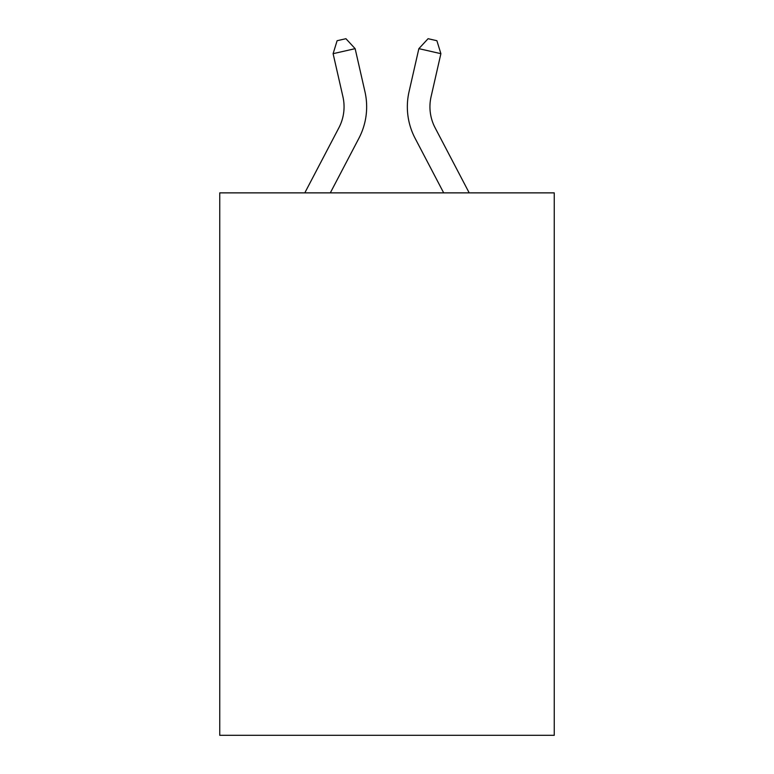<?xml version="1.0" encoding="UTF-8"?>
<svg xmlns="http://www.w3.org/2000/svg" width="774" height="774" viewBox="0 0 774 774"><rect width="100%" height="100%" fill="white"/><g stroke="black" fill="none" stroke-linecap="round" stroke-linejoin="round"><path stroke-width="1.16" d="M554.252 192.871L554.252 735.3L219.748 735.3L219.748 192.871L554.252 192.871M342.93 96.76A45.202 45.202 -1.2 0 1 338.896 127.778A45.202 45.202 -1.2 0 0 342.93 96.76A45.202 45.202 -1.2 0 1 338.896 127.778A45.202 45.202 -1.2 0 0 342.93 96.76A45.202 45.202 -1.2 0 1 338.896 127.778A45.202 45.202 -1.2 0 0 342.93 96.76A45.202 45.202 -1.2 0 1 338.896 127.778A45.202 45.202 -1.2 0 0 342.93 96.76A45.202 45.202 -1.2 0 1 338.896 127.778A45.202 45.202 -1.2 0 0 342.93 96.76A45.202 45.202 -1.2 0 1 338.896 127.778A45.202 45.202 -1.2 0 0 342.93 96.76A45.202 45.202 -1.2 0 1 338.896 127.778A45.202 45.202 -1.2 0 0 342.93 96.76A45.202 45.202 -1.2 0 1 338.896 127.778A45.202 45.202 -1.2 0 0 342.93 96.76A45.202 45.202 -1.2 0 1 338.896 127.778A45.202 45.202 -1.2 0 0 342.93 96.76A45.202 45.202 -1.2 0 1 338.896 127.778A45.202 45.202 -1.2 0 0 342.93 96.76A45.202 45.202 -1.2 0 1 338.896 127.778A45.202 45.202 -1.2 0 0 342.93 96.76A45.202 45.202 -1.2 0 1 338.896 127.778A45.202 45.202 -1.2 0 0 342.93 96.76A45.202 45.202 -1.2 0 1 338.896 127.778A45.202 45.202 -1.2 0 0 342.93 96.76A45.202 45.202 -1.2 0 1 338.896 127.778A45.202 45.202 -1.2 0 0 342.93 96.76A45.202 45.202 -1.2 0 1 338.896 127.778L304.801 192.871L338.896 127.778A45.202 45.202 0 0 0 342.93 96.76L333.11 53.677L337.106 40.712L345.92 38.7L355.14 48.656L364.96 91.738A67.802 67.802 178.8 0 1 358.913 138.265L330.314 192.871M431.07 96.76A45.202 45.202 1.2 0 0 435.104 127.778A45.202 45.202 1.2 0 1 431.07 96.76A45.202 45.202 1.2 0 0 435.104 127.778A45.202 45.202 1.2 0 1 431.07 96.76A45.202 45.202 1.2 0 0 435.104 127.778A45.202 45.202 1.2 0 1 431.07 96.76A45.202 45.202 1.2 0 0 435.104 127.778A45.202 45.202 1.2 0 1 431.07 96.76A45.202 45.202 1.2 0 0 435.104 127.778A45.202 45.202 1.2 0 1 431.07 96.76A45.202 45.202 1.2 0 0 435.104 127.778A45.202 45.202 1.2 0 1 431.07 96.76A45.202 45.202 1.2 0 0 435.104 127.778A45.202 45.202 1.2 0 1 431.07 96.76A45.202 45.202 1.2 0 0 435.104 127.778A45.202 45.202 1.2 0 1 431.07 96.76A45.202 45.202 1.2 0 0 435.104 127.778A45.202 45.202 1.2 0 1 431.07 96.76A45.202 45.202 1.2 0 0 435.104 127.778A45.202 45.202 1.2 0 1 431.07 96.76A45.202 45.202 1.2 0 0 435.104 127.778A45.202 45.202 1.2 0 1 431.07 96.76A45.202 45.202 1.2 0 0 435.104 127.778A45.202 45.202 1.2 0 1 431.07 96.76A45.202 45.202 1.2 0 0 435.104 127.778A45.202 45.202 1.2 0 1 431.07 96.76A45.202 45.202 1.2 0 0 435.104 127.778A45.202 45.202 1.2 0 1 431.07 96.76A45.202 45.202 1.2 0 0 435.104 127.778L469.199 192.871L435.104 127.778A45.202 45.202 0 0 1 431.07 96.76L440.89 53.677L418.86 48.656L409.04 91.738A67.802 67.802 -178.8 0 0 415.087 138.265L443.686 192.871M355.14 48.656L364.96 91.738L355.14 48.656L364.96 91.738L355.14 48.656L364.96 91.738L355.14 48.656L364.96 91.738L355.14 48.656L364.96 91.738L355.14 48.656L364.96 91.738L355.14 48.656L364.96 91.738L355.14 48.656L364.96 91.738L355.14 48.656L364.96 91.738L355.14 48.656L364.96 91.738L355.14 48.656L364.96 91.738L355.14 48.656L364.96 91.738L355.14 48.656L364.96 91.738L355.14 48.656L364.96 91.738L355.14 48.656L333.11 53.677M418.86 48.656L409.04 91.738L418.86 48.656L409.04 91.738L418.86 48.656L409.04 91.738L418.86 48.656L409.04 91.738L418.86 48.656L409.04 91.738L418.86 48.656L409.04 91.738L418.86 48.656L409.04 91.738L418.86 48.656L409.04 91.738L418.86 48.656L409.04 91.738L418.86 48.656L409.04 91.738L418.86 48.656L409.04 91.738L418.86 48.656L409.04 91.738L418.86 48.656L409.04 91.738L418.86 48.656L409.04 91.738L418.86 48.656L428.08 38.7L436.894 40.712L440.89 53.677"/></g></svg>

